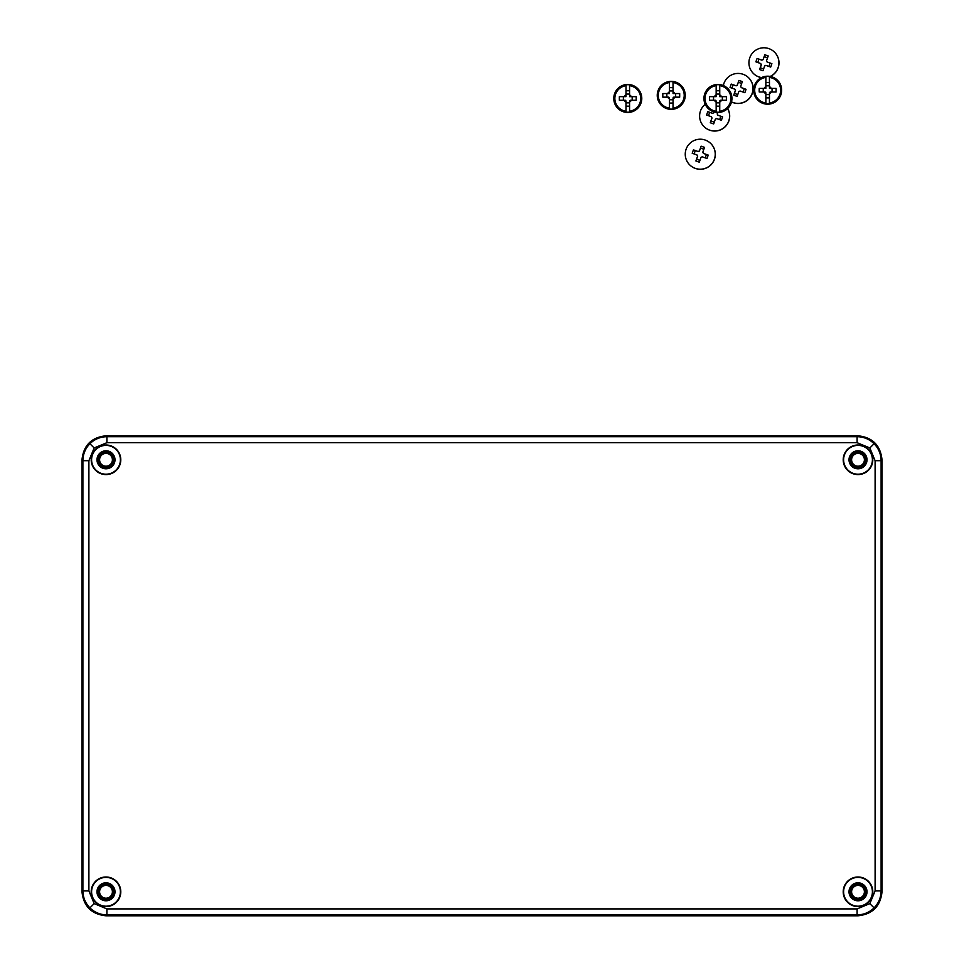 <?xml version="1.0" encoding="UTF-8"?>
<svg xmlns="http://www.w3.org/2000/svg" width="964" height="964" viewBox="0 0 964 964"><rect width="100%" height="100%" fill="white"/><g stroke="black" fill="none" stroke-linecap="round" stroke-linejoin="round"><path stroke-width="1.45" d="M770.32 76.457A15.002 15.002 -46.5 0 0 774.321 51.972L774.249 51.899A15.002 15.002 -46.5 0 0 749.775 57.792A15.002 15.002 -46.5 0 0 761.56 77.59M770.164 76.421A15.002 15.002 -46.5 0 0 774.249 51.899M756.475 60.142L757.089 58.443L761.909 60.142A3.278 3.278 133.5 0 1 763.102 59.575L764.814 54.755L768.2 55.96L766.488 60.768A3.278 3.278 133.5 0 1 767.055 61.961L771.887 63.672L771.308 65.371L770.694 67.07L765.862 65.359A3.278 3.278 133.5 0 1 764.669 65.926L762.97 70.758L759.584 69.553L761.271 64.721A3.278 3.278 133.5 0 1 760.704 63.54L755.896 61.841L756.475 60.142M753.595 73.662L753.667 73.734A15.002 15.002 -46.5 0 0 761.464 77.638M767.549 57.816L764.223 56.635L763.102 59.575M764.223 56.635L764.814 54.755M768.935 66.444L770.116 63.082L767.055 61.961M770.116 63.082L771.887 63.672M760.704 63.54L760.777 63.6A3.278 3.278 -46.5 0 0 761.343 64.793L760.283 67.781L763.609 68.962M760.283 67.781L759.584 69.553M763.163 59.635A3.278 3.278 -46.5 0 0 761.97 60.202L758.981 59.141L757.788 62.503M758.981 59.141L757.089 58.443M705.214 104.293A15.002 15.002 -46.5 0 0 704.286 126.862L704.371 126.935A15.002 15.002 -46.5 0 0 727.675 108.534M704.286 126.862A15.002 15.002 -46.5 0 0 727.651 108.558M717.722 112.463L717.18 113.969A3.278 3.278 133.5 0 1 717.758 115.162L722.578 116.873L722 118.572L721.385 120.259L716.553 118.548A3.278 3.278 133.5 0 1 715.36 119.126L713.673 123.946L710.275 122.753L711.974 117.921A3.278 3.278 133.5 0 1 711.396 116.728L706.588 115.041L707.166 113.33L707.793 111.643L712.601 113.33A3.278 3.278 133.5 0 1 713.794 112.764L714.095 111.92M714.167 111.945L713.794 112.764M719.626 119.644L720.819 116.283L717.758 115.162M720.819 116.283L722.578 116.873M711.396 116.728L711.468 116.789A3.278 3.278 -46.5 0 0 712.034 117.982L710.974 120.982L714.3 122.151M710.974 120.982L710.275 122.753M713.854 112.824A3.278 3.278 -46.5 0 0 712.661 113.403L709.673 112.342L708.48 115.704M709.673 112.342L707.793 111.643M765.886 103.003L765.85 93.737A3.977 3.977 0 0 1 764.115 92.002L759.222 92.002A27.98 7.423 90 0 1 759.222 88.399L764.115 88.399A3.977 3.977 0 0 1 765.85 86.652L765.886 77.397A12.918 12.918 0 0 0 765.886 103.003L765.886 103.859A13.773 13.773 0 0 0 769.417 103.859L769.429 103.003A12.918 12.918 0 0 0 769.429 77.397L769.441 81.771A27.98 7.423 -0 0 1 769.453 81.771L769.453 86.652A3.977 3.977 0 0 1 771.2 88.399L776.08 88.399A27.98 7.423 90 0 1 776.08 92.002L771.2 92.002A3.977 3.977 0 0 1 769.453 93.737L769.453 98.629A27.98 7.423 -0 0 0 769.453 98.629L769.429 103.003M767.657 76.192A14.002 14.002 0 0 1 781.659 90.194A14.002 14.002 0 0 1 767.657 104.196A14.002 14.002 0 0 1 753.655 90.194A14.002 14.002 0 0 1 767.657 76.192A14.002 14.002 0 0 1 781.659 90.194A14.002 14.002 0 0 1 767.657 104.196M769.429 77.397L769.417 76.542A13.773 13.773 0 0 0 765.886 76.542L765.862 81.771A27.98 7.423 -0 0 1 765.862 81.771M765.85 98.629A27.98 7.423 -0 0 0 765.862 98.629L765.886 103.859M765.187 92.002L765.85 92.665A3.061 3.061 0 0 1 765.187 92.002L764.115 92.002M764.115 88.399L765.85 88.399L765.85 86.652M771.2 92.002L770.128 92.002A3.061 3.061 0 0 1 769.453 92.665L769.453 93.737M769.453 92.665L770.128 92.002M771.2 88.399L769.453 88.399L769.453 87.724A3.061 3.061 0 0 1 770.128 88.399M769.453 86.652L769.453 87.724M765.85 92.665L765.85 93.737M765.886 77.397L765.886 76.542M769.417 76.542L769.441 81.771M769.417 82.494L765.886 82.494M769.417 103.859L769.441 98.629M769.417 97.894L765.886 97.894M765.85 85.796L769.453 85.796M763.259 92.002L763.259 88.399M769.453 94.593L765.85 94.593M772.056 88.399L772.056 92.002M765.187 88.399A3.061 3.061 0 0 1 765.85 87.724M626.01 111.258L625.985 102.003A3.977 3.977 0 0 1 624.238 100.256L619.358 100.256A27.98 7.423 90 0 1 619.358 96.665L624.238 96.665A3.977 3.977 0 0 1 625.985 94.918L626.01 85.663A12.918 12.918 0 0 0 626.01 111.258L626.01 112.113A13.773 13.773 0 0 0 629.54 112.113L629.552 111.258A12.918 12.918 0 0 0 629.552 85.663L629.564 90.038A27.98 7.423 -0 0 1 629.576 90.038L629.576 94.918A3.977 3.977 0 0 1 631.324 96.665L636.204 96.665A27.98 7.423 90 0 1 636.204 100.256L631.324 100.256A3.977 3.977 0 0 1 629.576 102.003L629.576 106.884A27.98 7.423 -0 0 0 629.576 106.884L629.552 111.258M627.781 84.458A14.002 14.002 0 0 1 641.783 98.461A14.002 14.002 0 0 1 627.781 112.463A14.002 14.002 0 0 1 613.779 98.461A14.002 14.002 0 0 1 627.781 84.458A14.002 14.002 0 0 1 641.783 98.461A14.002 14.002 0 0 1 627.781 112.463M629.552 85.663L629.54 84.808A13.773 13.773 0 0 0 626.01 84.808L625.998 90.038A27.98 7.423 -0 0 1 625.998 90.038M625.985 106.884A27.98 7.423 -0 0 0 625.998 106.884L626.01 112.113M625.311 100.256L625.985 100.931A3.061 3.061 0 0 1 625.311 100.256L624.238 100.256M624.238 96.665L625.985 96.665L625.985 94.918M631.324 100.256L630.251 100.256A3.061 3.061 0 0 1 629.576 100.931L629.576 102.003M629.576 100.931L630.251 100.256M631.324 96.665L629.576 96.665L629.576 95.99A3.061 3.061 0 0 1 630.251 96.665M629.576 94.918L629.576 95.99M625.985 100.931L625.985 102.003M626.01 85.663L626.01 84.808M629.54 84.808L629.564 90.038M629.54 90.761L626.01 90.761M629.54 112.113L629.564 106.884M629.54 106.16L626.01 106.16M625.985 94.062L629.576 94.062M623.383 100.256L623.383 96.665M629.576 102.859L625.985 102.859M632.179 96.665L632.179 100.256M625.311 96.665A3.061 3.061 0 0 1 625.985 95.99M689.911 165.085L689.995 165.157A15.002 15.002 -46.5 0 0 714.457 159.277A15.002 15.002 -46.5 0 0 710.637 143.395L710.564 143.323A15.002 15.002 -46.5 0 0 686.103 149.215A15.002 15.002 -46.5 0 0 689.911 165.085A15.002 15.002 -46.5 0 0 714.384 159.205A15.002 15.002 -46.5 0 0 710.564 143.323M692.803 151.565L693.417 149.866L698.225 151.565A3.278 3.278 133.5 0 1 699.418 150.999L701.129 146.179L704.527 147.384L702.804 152.192A3.278 3.278 133.5 0 1 703.383 153.384L708.215 155.096L707.624 156.795L707.01 158.494L702.178 156.783A3.278 3.278 133.5 0 1 700.985 157.349L699.298 162.181L695.9 160.976L697.599 156.144A3.278 3.278 133.5 0 1 697.02 154.963L692.212 153.264L692.803 151.565M703.865 149.239L700.539 148.058L699.418 150.999M700.539 148.058L701.129 146.179M705.25 157.867L706.443 154.505L703.383 153.384M706.443 154.505L708.215 155.096M697.02 154.963L697.093 155.023A3.278 3.278 -46.5 0 0 697.659 156.216L696.598 159.205L699.924 160.386M696.598 159.205L695.9 160.976M699.478 151.059A3.278 3.278 -46.5 0 0 698.285 151.625L695.297 150.565L694.104 153.927M695.297 150.565L693.417 149.866M731.507 101.943A15.002 15.002 -46.5 0 0 748.474 77.614L748.389 77.542A15.002 15.002 -46.5 0 0 723.349 85.543M731.519 101.907A15.002 15.002 -46.5 0 0 748.389 77.542M730.628 85.772L731.242 84.085L736.05 85.772A3.278 3.278 133.5 0 1 737.243 85.206L738.954 80.398L742.352 81.591L740.641 86.399A3.278 3.278 133.5 0 1 741.208 87.591L746.04 89.303L745.449 91.014L744.835 92.701L740.003 90.99A3.278 3.278 133.5 0 1 738.822 91.556L737.123 96.388L733.725 95.183L735.424 90.363A3.278 3.278 133.5 0 1 734.857 89.17L730.037 87.471L730.628 85.772M741.69 83.446L738.364 82.277L737.243 85.206M738.364 82.277L738.954 80.398M743.075 92.074L744.268 88.712L741.208 87.591M744.268 88.712L746.04 89.303M734.857 89.17L734.917 89.23A3.278 3.278 -46.5 0 0 735.484 90.423L734.435 93.412L737.749 94.593M734.435 93.412L733.725 95.183M737.315 85.266A3.278 3.278 -46.5 0 0 736.122 85.832L733.122 84.784L731.941 88.146M733.122 84.784L731.242 84.085M716.18 111.258L716.144 102.003A3.977 3.977 0 0 1 714.408 100.256L709.516 100.256A27.98 7.423 90 0 1 709.516 96.665L714.408 96.665A3.977 3.977 0 0 1 716.144 94.918L716.18 85.663A12.918 12.918 0 0 0 716.18 111.258L716.18 112.113A13.773 13.773 0 0 0 719.71 112.113L719.722 111.258A12.918 12.918 0 0 0 719.722 85.663L719.734 90.038A27.98 7.423 -0 0 1 719.746 90.038L719.746 94.918A3.977 3.977 0 0 1 721.494 96.665L726.374 96.665A27.98 7.423 90 0 1 726.374 100.256L721.494 100.256A3.977 3.977 0 0 1 719.746 102.003L719.746 106.884A27.98 7.423 -0 0 0 719.746 106.884L719.722 111.258M717.951 84.458A14.002 14.002 0 0 1 731.941 98.461A14.002 14.002 0 0 1 717.951 112.463A14.002 14.002 0 0 1 703.949 98.461A14.002 14.002 0 0 1 717.951 84.458A14.002 14.002 0 0 1 731.941 98.461A14.002 14.002 0 0 1 717.951 112.463M719.722 85.663L719.71 84.808A13.773 13.773 0 0 0 716.18 84.808L716.156 90.038A27.98 7.423 -0 0 1 716.156 90.038M716.144 106.884A27.98 7.423 -0 0 0 716.156 106.884L716.18 112.113M715.481 100.256L716.144 100.931A3.061 3.061 0 0 1 715.481 100.256L714.408 100.256M714.408 96.665L716.144 96.665L716.144 94.918M721.494 100.256L720.421 100.256A3.061 3.061 0 0 1 719.746 100.931L719.746 102.003M719.746 100.931L720.421 100.256M721.494 96.665L719.746 96.665L719.746 95.99A3.061 3.061 0 0 1 720.421 96.665M719.746 94.918L719.746 95.99M716.144 100.931L716.144 102.003M716.18 85.663L716.18 84.808M719.71 84.808L719.734 90.038M719.71 90.761L716.18 90.761M719.71 112.113L719.734 106.884M719.71 106.16L716.18 106.16M716.144 94.062L719.746 94.062M713.541 100.256L713.541 96.665M719.746 102.859L716.144 102.859M722.349 96.665L722.349 100.256M715.481 96.665A3.061 3.061 0 0 1 716.144 95.99M669.474 108.161L669.45 98.906A3.977 3.977 0 0 1 667.703 97.159L662.822 97.159A27.98 7.423 90 0 1 662.822 93.556L667.703 93.556A3.977 3.977 0 0 1 669.45 91.809L669.474 82.555A12.918 12.918 0 0 0 669.474 108.161L669.486 109.016A13.773 13.773 0 0 0 673.017 109.016L673.017 108.161A12.918 12.918 0 0 0 673.017 82.555L673.041 86.929A27.98 7.423 -0 0 1 673.053 86.929L673.053 91.809A3.977 3.977 0 0 1 674.788 93.556L679.68 93.556A27.98 7.423 90 0 1 679.68 97.159L674.788 97.159A3.977 3.977 0 0 1 673.053 98.906L673.053 103.787A27.98 7.423 -0 0 0 673.053 103.787L673.017 108.161M671.245 81.362A14.002 14.002 0 0 1 685.247 95.352A14.002 14.002 0 0 1 671.245 109.354A14.002 14.002 0 0 1 657.243 95.352A14.002 14.002 0 0 1 671.245 81.362A14.002 14.002 0 0 1 685.247 95.352A14.002 14.002 0 0 1 671.245 109.354M673.017 82.555L673.017 81.699A13.773 13.773 0 0 0 669.486 81.699L669.462 86.929A27.98 7.423 -0 0 1 669.462 86.929M669.45 103.787A27.98 7.423 -0 0 0 669.462 103.787L669.486 109.016M668.775 97.159L669.45 97.822A3.061 3.061 0 0 1 668.775 97.159L667.703 97.159M667.703 93.556L669.45 93.556L669.45 91.809M674.788 97.159L673.716 97.159A3.061 3.061 0 0 1 673.053 97.822L673.053 98.906M673.053 97.822L673.716 97.159M674.788 93.556L673.053 93.556L673.053 92.893A3.061 3.061 0 0 1 673.716 93.556M673.053 91.809L673.053 92.893M669.45 97.822L669.45 98.906M669.474 82.555L669.486 81.699M673.017 81.699L673.041 86.929M673.017 87.652L669.486 87.652M673.017 109.016L673.041 103.787M673.017 103.052L669.486 103.052M669.45 90.953L673.053 90.953M666.847 97.159L666.847 93.556M673.053 99.762L669.45 99.762M675.644 93.556L675.644 97.159M668.775 93.556A3.061 3.061 0 0 1 669.45 92.893M102.497 465.154A6.399 6.399 0 0 0 111.354 463.298A6.399 6.399 0 0 0 109.498 454.43A6.399 6.399 0 0 0 100.642 456.297A6.399 6.399 0 0 0 102.497 465.154M102.497 897.159A6.399 6.399 0 0 0 111.354 895.303A6.399 6.399 0 0 0 109.498 886.446A6.399 6.399 0 0 0 100.642 888.302A6.399 6.399 0 0 0 102.497 897.159M854.502 897.159A6.399 6.399 0 0 0 863.358 895.303A6.399 6.399 0 0 0 861.503 886.446A6.399 6.399 0 0 0 852.646 888.302A6.399 6.399 0 0 0 854.502 897.159M854.502 465.154A6.399 6.399 0 0 0 863.358 463.298A6.399 6.399 0 0 0 861.503 454.43A6.399 6.399 0 0 0 852.646 456.297A6.399 6.399 0 0 0 854.502 465.154M858.008 898.978A7.17 7.17 0 0 0 865.178 891.796A7.17 7.17 0 0 0 858.008 884.627A7.17 7.17 0 0 0 850.826 891.796A7.17 7.17 0 0 0 858.008 898.978A7.206 7.206 0 0 0 865.214 891.796A7.206 7.206 0 0 0 858.008 884.591A7.194 7.194 0 0 1 865.202 891.796A7.194 7.194 0 0 1 858.008 898.99A7.194 7.194 0 0 1 850.814 891.796A7.194 7.194 0 0 1 858.008 884.603A7.206 7.206 0 0 0 850.802 891.796A7.206 7.206 0 0 0 858.008 899.002M105.992 884.627A7.17 7.17 0 0 1 113.174 891.796A7.17 7.17 0 0 1 105.992 898.978A7.206 7.206 0 0 0 113.198 891.796A7.206 7.206 0 0 0 105.992 884.591A7.194 7.194 0 0 1 113.186 891.796A7.194 7.194 0 0 1 105.992 898.99A7.194 7.194 0 0 1 98.798 891.796A7.194 7.194 0 0 1 105.992 884.603A7.206 7.206 0 0 0 98.786 891.796A7.206 7.206 0 0 0 105.992 899.002A7.17 7.17 0 0 1 98.822 891.796A7.17 7.17 0 0 1 105.992 884.627M105.992 452.622A7.17 7.17 0 0 1 113.174 459.792A7.17 7.17 0 0 1 105.992 466.962A7.17 7.17 0 0 1 98.822 459.792A7.17 7.17 0 0 1 105.992 452.622A7.194 7.194 0 0 1 113.186 459.792A7.194 7.194 0 0 1 105.992 466.986A7.206 7.206 0 0 0 113.198 459.792A7.206 7.206 0 0 0 105.992 452.586A7.206 7.206 0 0 0 98.786 459.792A7.206 7.206 0 0 0 105.992 466.998A7.194 7.194 0 0 1 98.798 459.792A7.194 7.194 0 0 1 105.992 452.598M858.008 452.622A7.17 7.17 0 0 1 865.178 459.792A7.17 7.17 0 0 1 858.008 466.962A7.17 7.17 0 0 1 850.826 459.792A7.17 7.17 0 0 1 858.008 452.622A7.194 7.194 0 0 1 865.202 459.792A7.194 7.194 0 0 1 858.008 466.986A7.206 7.206 0 0 0 865.214 459.792A7.206 7.206 0 0 0 858.008 452.586A7.206 7.206 0 0 0 850.802 459.792A7.206 7.206 0 0 0 858.008 466.998A7.194 7.194 0 0 1 850.814 459.792A7.194 7.194 0 0 1 858.008 452.598M858.008 468.191A8.399 8.399 0 0 0 866.407 459.792A8.399 8.399 0 0 0 858.008 451.393A8.399 8.399 0 0 0 849.609 459.792A8.399 8.399 0 0 0 858.008 468.191M105.992 468.191A8.399 8.399 0 0 0 114.391 459.792A8.399 8.399 0 0 0 105.992 451.393A8.399 8.399 0 0 0 97.593 459.792A8.399 8.399 0 0 0 105.992 468.191M105.992 900.195A8.399 8.399 0 0 0 114.391 891.796A8.399 8.399 0 0 0 105.992 883.398A8.399 8.399 0 0 0 97.593 891.796A8.399 8.399 0 0 0 105.992 900.195M858.008 900.195A8.399 8.399 0 0 0 866.407 891.796A8.399 8.399 0 0 0 858.008 883.398A8.399 8.399 0 0 0 849.609 891.796A8.399 8.399 0 0 0 858.008 900.195M105.992 468.793A9.001 9.001 0 0 0 114.993 459.792A9.001 9.001 0 0 0 105.992 450.791A9.001 9.001 0 0 0 96.99 459.792A9.001 9.001 0 0 0 105.992 468.793M105.992 900.798A9.001 9.001 0 0 0 114.993 891.796A9.001 9.001 0 0 0 105.992 882.795A9.001 9.001 0 0 0 96.99 891.796A9.001 9.001 0 0 0 105.992 900.798M858.008 468.793A9.001 9.001 0 0 0 867.01 459.792A9.001 9.001 0 0 0 858.008 450.791A9.001 9.001 0 0 0 849.007 459.792A9.001 9.001 0 0 0 858.008 468.793M858.008 900.798A9.001 9.001 0 0 0 867.01 891.796A9.001 9.001 0 0 0 858.008 882.795A9.001 9.001 0 0 0 849.007 891.796A9.001 9.001 0 0 0 858.008 900.798M858.008 876.999A14.797 14.797 0 0 0 843.211 891.796A14.797 14.797 0 0 0 858.008 906.606A14.797 14.797 0 0 0 872.806 891.796A14.797 14.797 0 0 0 858.008 876.999M858.008 877.397A14.4 14.4 0 0 0 843.608 891.796A14.4 14.4 0 0 0 858.008 906.196A14.4 14.4 0 0 0 872.408 891.796A14.4 14.4 0 0 0 858.008 877.397M858.008 474.589A14.797 14.797 0 0 0 872.806 459.792A14.797 14.797 0 0 0 858.008 444.994A14.797 14.797 0 0 0 843.211 459.792A14.797 14.797 0 0 0 858.008 474.589M858.008 474.192A14.4 14.4 0 0 0 872.408 459.792A14.4 14.4 0 0 0 858.008 445.392A14.4 14.4 0 0 0 843.608 459.792A14.4 14.4 0 0 0 858.008 474.192M105.992 444.994A14.797 14.797 0 0 0 91.194 459.792A14.797 14.797 0 0 0 105.992 474.589A14.797 14.797 0 0 0 120.789 459.792A14.797 14.797 0 0 0 105.992 444.994M105.992 445.392A14.4 14.4 0 0 0 91.592 459.792A14.4 14.4 0 0 0 105.992 474.192A14.4 14.4 0 0 0 120.392 459.792A14.4 14.4 0 0 0 105.992 445.392M105.992 906.606A14.797 14.797 0 0 0 120.789 891.796A14.797 14.797 0 0 0 105.992 876.999A14.797 14.797 0 0 0 91.194 891.796A14.797 14.797 0 0 0 105.992 906.606M105.992 906.196A14.4 14.4 0 0 0 120.392 891.796A14.4 14.4 0 0 0 105.992 877.397A14.4 14.4 0 0 0 91.592 891.796A14.4 14.4 0 0 0 105.992 906.196M858.008 915.8L105.992 915.8C91.52 914.27 83.519 906.281 81.988 891.808L81.988 459.792C83.519 445.32 91.52 437.319 105.992 435.788L858.008 435.788C872.48 437.319 880.481 445.32 882.012 459.792L882.012 891.808C880.481 906.281 872.48 914.27 858.008 915.8L857.104 914.896L106.896 914.896C100.304 914.788 94.653 912.45 89.917 907.871C85.338 903.135 83 897.484 82.892 890.905L82.892 460.696C83 454.104 85.338 448.453 89.917 443.717C94.653 439.138 100.304 436.8 106.896 436.692L857.104 436.692C863.696 436.8 869.347 439.138 874.083 443.717C878.662 448.453 881 454.104 881.108 460.696L881.108 890.905C881 897.484 878.662 903.135 874.083 907.871C869.347 912.45 863.696 914.788 857.104 914.896L857.104 908.895L869.841 903.63L875.107 890.905L875.107 460.696L869.841 447.959L857.104 442.693L106.896 442.693L94.159 447.959L88.893 460.696L88.893 890.905L94.159 903.63L106.896 908.895L857.104 908.895M89.917 443.717L94.159 447.959M106.896 442.693L106.896 436.692L105.992 435.788M89.917 907.871L94.159 903.63M81.988 891.808L82.892 890.905L88.893 890.905M874.083 443.717L869.841 447.959M875.107 460.696L881.108 460.696L882.012 459.792M874.083 907.871L869.841 903.63M88.893 460.696L82.892 460.696L81.988 459.792M106.896 908.895L106.896 914.896L105.992 915.8M875.107 890.905L881.108 890.905L882.012 891.808M857.104 442.693L857.104 436.692L858.008 435.788"/></g></svg>
